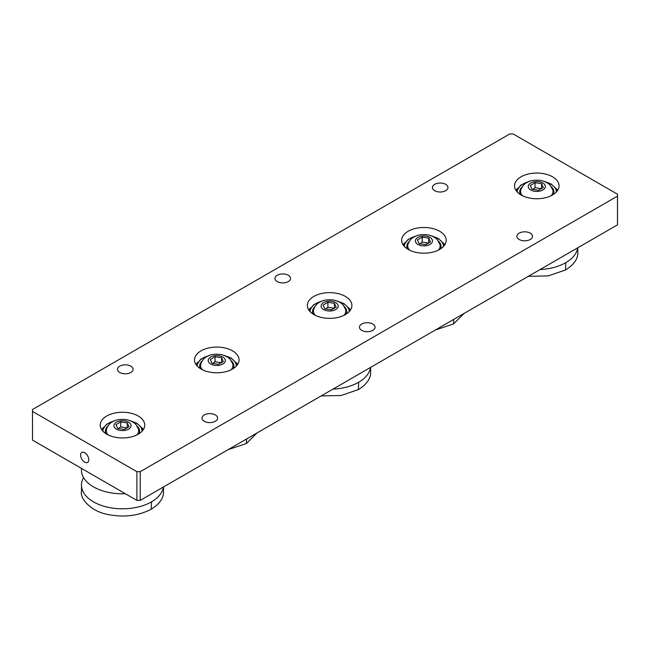 <?xml version="1.0" encoding="UTF-8"?>
<svg xmlns="http://www.w3.org/2000/svg" width="650" height="650" viewBox="0 0 650 650"><rect width="100%" height="100%" fill="white"/><g stroke="black" fill="none" stroke-linecap="round" stroke-linejoin="round"><path stroke-width="0.97" d="M136.906 500.394L32.5 440.115L32.5 409.5L509.779 133.949L513.094 133.949L617.5 194.22L617.5 224.843L140.221 500.394L140.221 471.689L136.906 471.689L136.906 500.394L140.221 500.394M32.5 411.418L136.906 471.689M84.703 452.733A5.761 3.323 60 0 1 88.465 457.811A5.761 3.323 60 0 1 87.587 462.426A5.761 3.323 60 0 1 81.819 459.095A5.761 3.323 60 0 1 81.819 452.449A5.761 3.323 60 0 1 84.703 452.733M215.329 414.928A7.792 4.493 180 0 1 217.612 418.113A7.792 4.493 180 0 1 209.82 422.606A7.792 4.493 180 0 1 202.036 418.113A7.792 4.493 180 0 1 206.838 413.952A7.792 4.493 180 0 1 215.329 414.928M372.767 324.033A7.792 4.493 180 0 1 375.05 327.218A7.792 4.493 180 0 1 367.258 331.711A7.792 4.493 180 0 1 359.466 327.218A7.792 4.493 180 0 1 364.276 323.058A7.792 4.493 180 0 1 372.767 324.033M530.205 233.139A7.792 4.493 180 0 1 532.488 236.324A7.792 4.493 180 0 1 524.696 240.817A7.792 4.493 180 0 1 516.904 236.324A7.792 4.493 180 0 1 521.714 232.164A7.792 4.493 180 0 1 530.205 233.139M445.689 184.348A7.792 4.493 180 0 1 447.964 187.525A7.792 4.493 180 0 1 440.18 192.018A7.792 4.493 180 0 1 432.388 187.525A7.792 4.493 180 0 1 437.198 183.373A7.792 4.493 180 0 1 445.689 184.348M288.251 275.243A7.792 4.493 180 0 1 290.534 278.419A7.792 4.493 180 0 1 282.742 282.921A7.792 4.493 180 0 1 274.95 278.419A7.792 4.493 180 0 1 279.76 274.267A7.792 4.493 180 0 1 288.251 275.243M130.812 366.137A7.792 4.493 180 0 1 133.096 369.314A7.792 4.493 180 0 1 125.304 373.815A7.792 4.493 180 0 1 117.512 369.314A7.792 4.493 180 0 1 122.322 365.162A7.792 4.493 180 0 1 130.812 366.137M197.697 362.31A22.262 12.854 0 0 0 195.926 364.439M237.64 364.439A22.262 12.854 0 0 0 235.869 362.31M232.529 350.846A22.262 12.854 180 0 1 239.046 359.938A22.262 12.854 180 0 1 216.783 372.791A22.262 12.854 180 0 1 194.521 359.938A22.262 12.854 180 0 1 208.26 348.059A22.262 12.854 180 0 1 232.529 350.846M310.554 307.873A22.262 12.854 0 0 0 308.783 309.993M350.496 309.993A22.262 12.854 0 0 0 348.725 307.873M345.386 296.408A22.262 12.854 180 0 1 351.902 305.5A22.262 12.854 180 0 1 329.639 318.354A22.262 12.854 180 0 1 307.377 305.5A22.262 12.854 180 0 1 321.116 293.621A22.262 12.854 180 0 1 345.386 296.408M517.709 188.273A22.262 12.854 0 0 0 515.938 190.393M557.651 190.393A22.262 12.854 0 0 0 555.88 188.273M552.541 176.808A22.262 12.854 180 0 1 559.057 185.9A22.262 12.854 180 0 1 536.794 198.754A22.262 12.854 180 0 1 514.532 185.9A22.262 12.854 180 0 1 528.271 174.021A22.262 12.854 180 0 1 552.541 176.808M103.399 427.473A22.262 12.854 0 0 0 101.627 429.593M143.341 429.593A22.262 12.854 0 0 0 141.57 427.473M138.231 416.008A22.262 12.854 180 0 1 144.755 425.092A22.262 12.854 180 0 1 122.484 437.954A22.262 12.854 180 0 1 100.222 425.092A22.262 12.854 180 0 1 113.969 413.221A22.262 12.854 180 0 1 138.231 416.008M404.852 242.718A22.262 12.854 0 0 0 403.081 244.839M444.795 244.839A22.262 12.854 0 0 0 443.024 242.718M439.676 231.254A22.262 12.854 180 0 1 446.201 240.338A22.262 12.854 180 0 1 423.938 253.191A22.262 12.854 180 0 1 401.668 240.338A22.262 12.854 180 0 1 415.415 228.467A22.262 12.854 180 0 1 439.676 231.254M140.221 471.689L617.5 196.138M543.327 187.484L538.541 190.247L532.009 189.231L530.262 185.461L535.039 182.699L541.58 183.714L543.327 187.484M541.58 188.687L535.039 187.671L535.039 182.699M541.58 188.492L541.58 183.714M535.039 187.671L532.651 189.483M430.471 241.922L425.685 244.684L419.152 243.677L417.398 239.907L422.183 237.144L428.724 238.152L430.471 241.922M428.724 243.124L422.183 242.117L422.183 237.144M428.724 242.938L428.724 238.152M422.183 242.117L419.794 243.921M336.172 307.084L331.394 309.847L324.854 308.831L323.107 305.061L327.892 302.299L334.425 303.306L336.172 307.084M334.425 308.287L327.892 307.271L327.892 302.299M334.425 308.092L334.425 303.306M327.892 307.271L325.496 309.083M223.316 361.522L218.538 364.284L211.998 363.277L210.251 359.499L215.036 356.736L221.569 357.752L223.316 361.522M221.569 362.724L215.036 361.717L215.036 356.736M221.569 362.537L221.569 357.752M215.036 361.717L212.639 363.521M129.025 426.684L124.239 429.447L117.707 428.431L115.952 424.661L120.737 421.899L127.27 422.906L129.025 426.684M127.27 427.887L120.737 426.871L120.737 421.899M127.27 427.692L127.27 422.906M120.737 426.871L118.341 428.683M577.671 247.837A41.015 23.676 180 0 1 565.793 262.665A41.015 23.676 180 0 1 540.109 269.523M370.516 367.429A41.015 23.676 180 0 1 358.646 382.265A41.015 23.676 180 0 1 332.954 389.123M163.369 487.029A41.015 23.676 180 0 1 151.491 501.857A41.015 23.676 180 0 1 93.486 501.857A41.015 23.676 180 0 1 81.469 485.119A41.015 23.676 180 0 1 83.582 477.628M125.401 493.748A41.015 23.676 180 0 1 102.919 490.945A41.015 23.676 180 0 1 93.486 486.874A41.015 23.676 180 0 1 81.469 470.129L81.469 468.39M522.372 195.691A16.201 9.352 180 0 1 520.812 189.889C522.291 186.322 524.03 184.048 526.045 183.072C529.669 180.472 534.747 179.636 541.288 180.546C547.844 182.195 550.062 185.128 550.258 185.388L552.776 189.889A16.201 9.352 180 0 1 551.216 195.691M522.218 186.843A17.111 9.88 0 0 0 520.219 194.48M553.369 194.48A17.111 9.88 0 0 0 551.371 186.843M545.342 181.862A19.573 11.302 180 0 1 550.631 184.031A19.573 11.302 180 0 1 556.359 192.026M517.221 192.026A19.573 11.302 180 0 1 528.247 181.862M530.741 189.963A8.556 4.94 180 0 1 534.576 181.699A8.556 4.94 180 0 1 545.058 187.752A8.556 4.94 180 0 1 530.741 189.963M409.516 250.136A16.201 9.352 180 0 1 407.956 244.335C409.435 240.76 411.174 238.485 413.189 237.51C416.812 234.918 421.891 234.081 428.431 234.991C434.988 236.641 437.206 239.574 437.393 239.834L439.92 244.335A16.201 9.352 180 0 1 438.36 250.136M409.362 241.28A17.111 9.88 0 0 0 407.363 248.926M440.513 248.926A17.111 9.88 0 0 0 438.514 241.28M432.486 236.299A19.573 11.302 180 0 1 437.775 238.477A19.573 11.302 180 0 1 443.503 246.472M404.365 246.472A19.573 11.302 180 0 1 415.391 236.299M417.885 244.408A8.556 4.94 180 0 1 421.72 236.145A8.556 4.94 180 0 1 432.201 242.19A8.556 4.94 180 0 1 417.885 244.408M315.217 315.291A16.201 9.352 180 0 1 313.658 309.489C315.136 305.923 316.875 303.648 318.89 302.664C322.514 300.072 327.6 299.236 334.141 300.146C340.689 301.795 342.908 304.728 343.102 304.988L345.621 309.489A16.201 9.352 180 0 1 344.061 315.291M315.063 306.442A17.111 9.88 0 0 0 313.064 314.08M346.214 314.08A17.111 9.88 0 0 0 344.216 306.442M338.187 301.454A19.573 11.302 180 0 1 343.476 303.631A19.573 11.302 180 0 1 349.213 311.626M310.074 311.626A19.573 11.302 180 0 1 321.092 301.454M323.594 309.562A8.556 4.94 180 0 1 327.429 301.299A8.556 4.94 180 0 1 337.902 307.352A8.556 4.94 180 0 1 323.594 309.562M202.361 369.728A16.201 9.352 180 0 1 200.801 363.927C202.28 360.36 204.019 358.085 206.034 357.11C209.658 354.518 214.744 353.673 221.284 354.591C227.833 356.241 230.051 359.174 230.246 359.434L232.765 363.927A16.201 9.352 180 0 1 231.205 369.728M202.207 360.88A17.111 9.88 0 0 0 200.208 368.517M233.358 368.517A17.111 9.88 0 0 0 231.359 360.88M225.331 355.899A19.573 11.302 180 0 1 230.62 358.069A19.573 11.302 180 0 1 236.356 366.072M197.21 366.072A19.573 11.302 180 0 1 208.236 355.899M210.738 364.008A8.556 4.94 180 0 1 214.573 355.745A8.556 4.94 180 0 1 225.046 361.79A8.556 4.94 180 0 1 210.738 364.008M108.062 434.891A16.201 9.352 180 0 1 106.511 429.089C107.981 425.523 109.728 423.247 111.735 422.264C115.359 419.673 120.445 418.836 126.986 419.746C133.543 421.395 135.752 424.328 135.947 424.588L138.466 429.089A16.201 9.352 180 0 1 136.906 434.891M107.916 426.043A17.111 9.88 0 0 0 105.909 433.68M139.067 433.68A17.111 9.88 0 0 0 137.061 426.043M131.032 421.054A19.573 11.302 180 0 1 136.321 423.231A19.573 11.302 180 0 1 142.058 431.226M102.919 431.226A19.573 11.302 180 0 1 113.937 421.054M116.439 429.163A8.556 4.94 180 0 1 120.274 420.899A8.556 4.94 180 0 1 130.748 426.944A8.556 4.94 180 0 1 116.439 429.163M565.793 262.665L565.549 269.961L548.291 275.892L528.304 276.339M358.646 382.265L358.402 389.561L341.144 395.493L321.149 395.939M151.491 501.857L151.247 509.161C138.962 515.702 124.881 517.562 109.005 514.719C90.399 511.753 79.771 497.811 81.469 491.879L81.469 485.119M453.765 319.369L453.521 323.928L464.189 313.357M246.61 438.969L246.374 443.527L257.034 432.949M557.115 191.149L556.148 188.711L551.102 183.982L544.066 181.334M529.523 181.334L520.772 185.104L516.466 191.149M444.259 245.586L443.292 243.157L438.246 238.428L431.21 235.779M416.666 235.779L407.916 239.549L403.609 245.586M349.968 310.741L349.001 308.311L343.947 303.582L336.911 300.934M322.368 300.934L313.625 304.704L309.319 310.741M237.112 365.186L236.137 362.749L231.091 358.028L224.055 355.379M209.511 355.379L200.769 359.149L196.454 365.186M142.813 430.341L141.846 427.911L136.793 423.183L129.764 420.534M115.213 420.534L106.47 424.304L102.164 430.341M577.809 247.756L577.809 252.679C578.045 256.677 575.9 263.681 565.549 269.961M370.654 367.356L370.654 372.279C370.89 376.277 368.745 383.281 358.402 389.561M163.499 486.956L163.499 491.879C163.743 495.877 161.598 502.872 151.247 509.161M453.521 323.928L435.337 330.013M246.374 443.527L228.182 449.613"/></g></svg>
